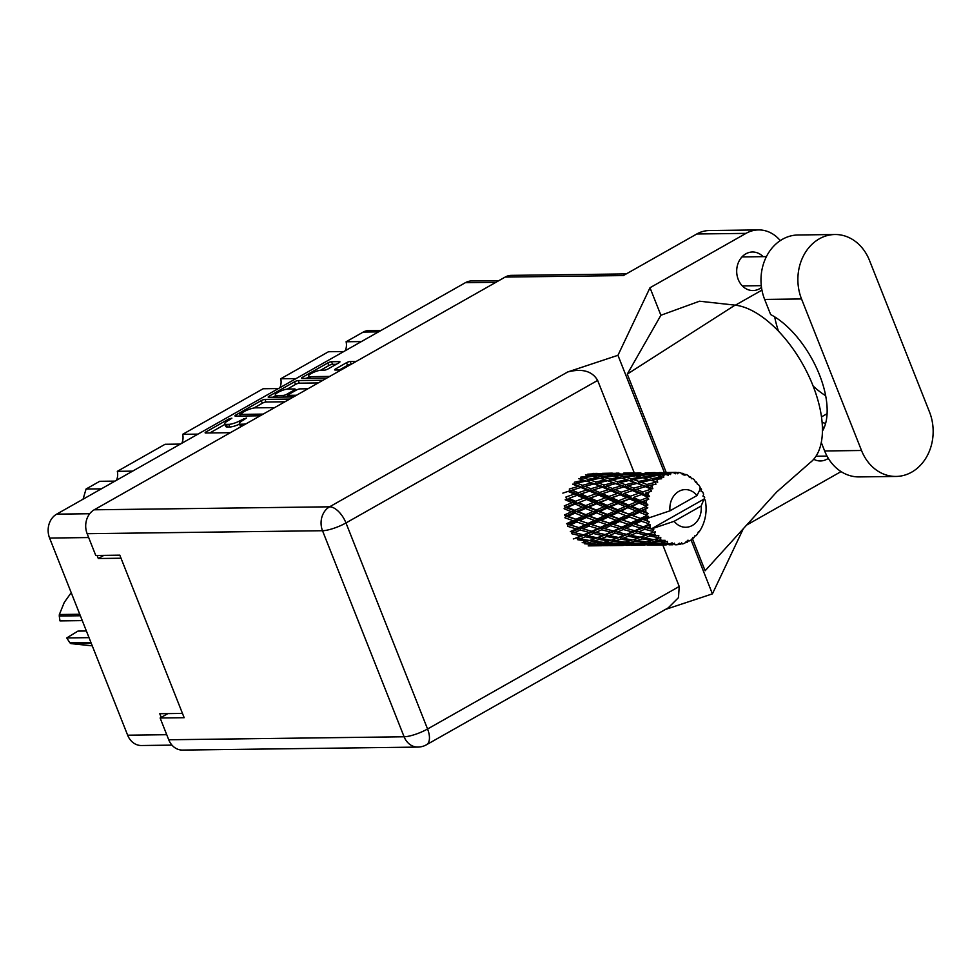 <?xml version="1.0" encoding="UTF-8"?>
<svg xmlns="http://www.w3.org/2000/svg" width="980" height="980" viewBox="0 0 980 980"><rect width="100%" height="100%" fill="white"/><g stroke="black" fill="none" stroke-linecap="round" stroke-linejoin="round"><path stroke-width="1.47" d="M328.692 377.018L328.471 376.443A7.607 1.752 -21.6 0 0 329.99 376.283M309.3 378.341L308.467 376.247A7.607 1.752 -21.6 0 1 313.012 372.621A7.607 1.752 -21.6 0 1 321.256 370.195L324.368 370.158A2.842 0.649 -21.6 0 0 328.079 368.933L338.884 362.808A2.842 0.649 -21.6 0 0 339.95 361.791A2.842 0.649 -21.6 0 0 339.448 361.62L331.497 361.718A2.842 0.649 -21.6 0 0 327.786 362.955L302.55 377.251A2.842 0.649 -21.6 0 0 301.473 378.268A2.842 0.649 -21.6 0 0 301.987 378.439L326.732 378.121M308.467 376.247A7.607 1.752 -21.6 0 0 309.815 376.675L328.471 376.443M340.905 370.097A7.607 1.752 -21.6 0 0 339.913 369.962L335.148 370.024A2.842 0.649 -21.6 0 1 334.646 369.864A2.842 0.649 -21.6 0 1 335.711 368.835L346.516 362.71A2.842 0.649 -21.6 0 1 350.228 361.485L356.255 361.412M289.737 399.08L264.98 399.387A2.842 0.649 -21.6 0 0 261.268 400.624L236.033 414.908A2.842 0.649 -21.6 0 0 234.955 415.937A2.842 0.649 -21.6 0 0 235.47 416.108L260.214 415.79M171.978 745.131L141.389 745.511A17.971 14.97 -90.7 0 1 127.645 735.196L49.588 538.057A17.971 14.97 -90.7 0 1 56.669 514.145L465.439 282.657A17.971 14.97 -90.7 0 1 471.649 280.954L498.943 280.611M239.561 424.12A9.102 2.095 -21.6 0 1 229.773 426.986L227.409 427.011A9.102 2.095 -21.6 0 1 225.792 426.484L224.751 423.862A9.102 2.095 -21.6 0 1 228.181 420.579L231.868 418.191L228.916 418.938L206.192 431.813A2.842 0.649 -21.6 0 0 205.126 432.841A2.842 0.649 -21.6 0 0 205.629 433.001L230.386 432.682M224.751 423.862A9.102 2.095 -21.6 0 0 226.368 424.389L228.732 424.365A9.102 2.095 -21.6 0 0 240.614 420.42L246.507 418.007L242.82 420.396A9.102 2.095 -21.6 0 0 239.389 423.679A9.102 2.095 -21.6 0 0 241.007 424.205L243.371 424.168A9.102 2.095 -21.6 0 0 246.078 423.801M269.757 397.255L269.292 396.079A2.842 0.649 -21.6 0 0 268.214 397.108A2.842 0.649 -21.6 0 0 268.728 397.268L293.473 396.961M269.292 396.079L294.527 381.784A2.842 0.649 -21.6 0 1 298.239 380.559L322.996 380.24M307.916 388.778L300.003 388.876A2.842 0.649 -21.6 0 0 296.291 390.113L289.125 394.168A2.842 0.649 -21.6 0 0 288.046 395.197A2.842 0.649 -21.6 0 0 288.561 395.357L296.475 395.259M182.476 713.428L159.752 713.71L161.21 717.385M97.094 555.44L98.306 558.514L121.03 558.22M98.306 558.514L103.88 555.354M101.369 488.836L86.069 489.02L99.703 481.303L115.015 481.107M83.055 499.2L86.069 489.02M361.412 341.579L346.099 341.763L363.237 332.073A15.068 12.544 -90.7 0 1 368.443 330.64L381 330.481M343.809 351.538L328.496 351.734L280.733 378.782L296.034 378.586M345.217 350.742A11.883 9.898 89.3 0 0 346.099 341.763M278.43 388.558L263.13 388.754L182.684 434.312L197.985 434.116M279.851 387.762A11.883 9.898 89.3 0 0 280.733 378.782M180.381 444.087L165.081 444.283L117.318 471.331L132.619 471.135M181.802 443.291A11.883 9.898 89.3 0 0 182.684 434.312M116.436 480.298A11.883 9.898 89.3 0 0 117.318 471.331M239.389 423.679L240.431 426.3A9.102 2.095 -21.6 0 0 240.945 426.704M224.959 424.389L209.855 432.952M284.972 401.776L266.021 402.008A2.842 0.649 -21.6 0 0 262.309 403.246L253.845 408.035M240.382 415.655L239.684 416.047M274.033 407.962A9.102 2.095 -21.6 0 0 272.562 407.643L255.572 407.852A9.102 2.095 -21.6 0 0 243.689 411.796L240.186 414.393L263.216 414.099M272.942 397.219L275.552 395.749M287.312 389.085L295.568 384.405L294.527 381.784M318.231 382.935L299.28 383.18A2.842 0.649 -21.6 0 0 295.568 384.405M288.083 389.036A7.607 1.752 -21.6 0 0 279.839 391.449A7.607 1.752 -21.6 0 0 275.282 395.075A7.607 1.752 -21.6 0 0 276.642 395.516L283.208 395.43A2.842 0.649 -21.6 0 0 286.92 394.193L294.086 390.138A2.842 0.649 -21.6 0 0 295.151 389.109A2.842 0.649 -21.6 0 0 294.649 388.95L288.083 389.036M287.557 397.035A2.842 0.649 -21.6 0 0 287.961 396.814L286.92 394.193M351.489 364.107L351.269 364.107A2.842 0.649 -21.6 0 0 347.557 365.332L339.374 369.974M336.263 364.303L332.538 364.34A2.842 0.649 -21.6 0 0 328.827 365.577L320.582 370.244M308.737 376.945L306.201 378.378M704.057 499.053L701.117 506.035A18.841 15.692 89.3 0 1 692.309 525.476A18.841 15.692 89.3 0 1 674.154 521.299L651.124 529.016L704.057 499.053L704.681 497.718A36.223 30.172 89.3 0 0 704.485 496.995L702.954 496.174L703.628 494.337A36.223 30.172 89.3 0 0 703.175 493.124A36.223 30.172 89.3 0 0 702.685 491.935L701.067 491.397L701.509 489.461A36.223 30.172 89.3 0 0 701.166 488.824L700.431 488.616M562.851 493.124L568.094 491.397L574.28 494.079L565.889 497.056L566.661 498.845L565.178 499.751L571.977 502.703L564.223 505.901L565.338 507.407L564.088 508.73L571.536 511.768L564.431 514.978L565.827 516.105L564.884 517.771L572.982 520.686L566.526 523.712L568.094 524.398L567.543 526.285L576.24 528.906L570.348 531.564L574.452 532.63L580.246 530.045L589.225 532.446L583.59 534.86L574.452 532.63M580.246 530.045L580.601 528.085L572.014 531.748L571.867 533.757L581.091 535.901L575.689 538.032L577.33 537.714L577.6 539.698L587.228 541.23L582.181 542.712M589.029 526.015L597.714 528.637L591.846 531.295L582.941 528.82L589.029 526.015L589.593 524.116L580.601 528.085L576.24 528.906M585.317 536.807L594.762 538.657L589.543 540.482L579.989 538.853L585.317 536.807L585.256 534.798L577.33 537.714L579.989 538.853M599.099 539.429L608.702 540.96L603.668 542.442L593.929 541.144L599.099 539.429L598.829 537.444L589.543 540.482M597.175 537.763L587.792 535.815L593.353 533.475L602.565 535.631L597.175 537.763L598.829 537.444L601.463 538.571L606.804 536.538L616.249 538.388L611.03 540.213L601.463 538.571M593.353 533.475L593.513 531.479L585.256 534.798L587.792 535.815M583.59 534.86L581.091 535.901M601.732 529.776L610.712 532.177L605.077 534.59L595.926 532.361L601.732 529.776L602.088 527.816L589.225 532.446M620.573 539.159L630.201 540.691L625.142 542.173L615.428 540.874L620.573 539.159L620.303 537.175L611.03 540.213M593.929 541.144L591.148 539.919L591.626 541.854L601.402 543.03L596.477 544.157L586.628 543.226L591.626 541.854M606.804 536.538L606.743 534.529L594.762 538.657M614.84 533.206L624.064 535.35L618.649 537.493L609.291 535.546L614.84 533.206L614.987 531.209L602.565 535.631M677.364 544.623L679.544 544.525L679.348 543.19L677.192 544.745A36.223 30.172 89.3 0 1 676.396 544.77A36.223 30.172 89.3 0 1 674.975 544.745L674.412 543.19L672.611 544.525L658.425 544.66L671.986 544.439L672.096 542.834L669.659 543.937L665.432 543.667L667.503 543.275L667.307 541.364L660.937 543.337L651.088 542.405L656.086 541.034L664.673 542.087L665.126 540.323L658.389 540.335L660.569 539.625L660.789 537.469L654.003 539.662L644.436 538.032L649.777 535.987L658.07 537.628L658.891 535.827L652.251 534.994L654.591 534.027L655.277 531.773L648.05 534.051L638.899 531.822L644.705 529.225L652.582 531.344L653.783 529.604L647.4 528L649.961 526.824A36.223 30.172 89.3 0 0 651.124 529.016A36.223 30.172 89.3 0 0 651.161 529.065M679.544 544.525A36.223 30.172 89.3 0 0 680.169 544.439L681.664 542.834L682.497 543.937A36.223 30.172 89.3 0 0 684.653 543.275L686.441 541.364L686.882 542.369A36.223 30.172 89.3 0 0 687.47 542.087L688.609 540.323L689.614 540.911A36.223 30.172 89.3 0 0 691.562 539.625L692.921 537.469L693.534 538.069A36.223 30.172 89.3 0 0 694.036 537.628L694.808 535.827L695.874 535.84A36.223 30.172 89.3 0 0 697.49 534.027L698.385 531.76L699.071 531.932A36.223 30.172 89.3 0 0 699.475 531.344L700.884 529.065A36.223 30.172 89.3 0 0 702.06 526.824L703.162 524.312A36.223 30.172 89.3 0 0 703.432 523.626L704.314 520.993A36.223 30.172 89.3 0 0 704.988 518.469L705.539 515.701A36.223 30.172 89.3 0 0 705.661 514.966L705.967 512.148A36.223 30.172 89.3 0 0 706.102 509.49L706.053 506.648A36.223 30.172 89.3 0 0 706.017 505.901L705.735 503.071A36.223 30.172 89.3 0 0 705.318 500.462L704.608 499.163M654.591 534.027A36.223 30.172 89.3 0 0 656.22 535.852M660.569 539.625A36.223 30.172 89.3 0 0 662.517 540.911M667.503 543.275A36.223 30.172 89.3 0 0 669.659 543.937M671.986 544.439A36.223 30.172 89.3 0 0 672.611 544.525M613.113 541.585L622.888 542.761L617.964 543.876L608.115 542.945L613.113 541.585L612.635 539.649L615.428 540.874M608.115 542.945L605.199 541.646L605.873 543.484L615.746 544.304L610.92 545.039L600.973 544.488L605.873 543.484M610.957 540.201L608.702 540.96M628.303 536.268L637.723 538.118L632.529 539.943L622.949 538.302L628.303 536.268L628.241 534.259L616.249 538.388M627.347 543.214L637.245 544.035L632.406 544.77L622.471 544.219L627.347 543.214L626.673 541.377L629.589 542.675L634.611 541.303L644.375 542.491L639.462 543.606L629.589 542.675M622.471 544.219L619.409 542.859L620.267 544.586L630.226 545.015L615.44 545.211L620.267 544.586M634.611 541.303L634.134 539.38L636.902 540.605L642.059 538.89L651.688 540.421L646.629 541.903L636.902 540.605M624.628 542.112L622.888 542.761M632.443 539.919L630.201 540.691M641.753 544.317L651.7 544.745L636.927 544.929L641.753 544.317L640.895 542.589L643.946 543.949L648.833 542.945L658.732 543.753L653.893 544.5L643.946 543.949M636.927 544.929L635.555 544.317M648.833 542.945L648.16 541.095L651.088 542.405M638.47 543.52L637.245 544.035M646.114 541.83L644.375 542.491M656.233 544.856L666.241 544.892L651.455 545.088L656.233 544.856L655.204 543.263M657.053 544.047L658.425 544.66M663.227 544.047L662.37 542.308L665.432 543.667M652.411 544.439L651.7 544.745M659.957 543.251L658.732 543.753M669.009 544.794L672.856 544.77M676.396 544.77L674.975 544.745M578.972 527.644L570.372 524.974L576.73 521.985L585.146 524.778L578.972 527.644L582.941 528.82M576.73 521.985L577.477 520.196L568.094 524.398L570.372 524.974M575.983 519.29L567.996 516.338L574.99 513.14L582.769 516.141L575.983 519.29L577.477 520.196L572.982 520.686M598.216 521.715L606.632 524.508L600.458 527.375L591.846 524.692L598.216 521.715L598.976 519.927L589.593 524.116L585.146 524.778M591.846 531.295L595.926 532.361M610.503 525.745L619.213 528.355L613.321 531.013L604.44 528.551L610.503 525.745L611.067 523.847L602.088 527.816L597.714 528.637M605.077 534.59L609.291 535.546M623.231 529.506L632.186 531.907L626.563 534.321L617.412 532.091L623.231 529.506L623.586 527.534L610.712 532.177M642.059 538.89L641.79 536.905L632.529 539.943M618.649 537.493L620.303 537.175L622.949 538.302M636.326 532.936L645.551 535.08L640.136 537.212L630.765 535.264L636.326 532.936L636.473 530.94L624.064 535.35M649.777 535.987L649.716 533.977L637.723 538.118M656.086 541.034L655.608 539.11L658.389 540.335M653.93 539.649L651.688 540.421M588.012 523.442L579.695 520.601L586.383 517.489L594.468 520.417L588.012 523.442L591.846 524.692M574.99 513.14L576.081 511.634L565.827 516.105L567.996 516.338M574.831 510.31L567.481 507.273L575.125 504.063L582.267 507.089L574.831 510.31L576.081 511.634L571.536 511.768M586.383 517.489L587.314 515.835L577.477 520.196L579.695 520.601M585.918 514.708L578.237 511.683L585.575 508.461L593.01 511.499L585.918 514.708L587.314 515.835L582.769 516.141M607.857 517.22L615.955 520.147L609.487 523.173L601.181 520.331L607.857 517.22L608.788 515.566L598.976 519.927L594.468 520.417M600.458 527.375L604.44 528.551M619.703 521.446L628.107 524.239L621.945 527.105L613.333 524.423L619.703 521.446L620.463 519.657L611.067 523.847L606.632 524.508M613.321 531.013L617.412 532.091M631.99 525.464L640.7 528.085L634.807 530.744L625.914 528.269L631.99 525.464L632.553 523.577L623.586 527.534L619.213 528.355M626.563 534.321L630.765 535.264M644.705 529.225L645.061 527.265L632.186 531.907M660.789 537.469L654.003 539.662M640.136 537.212L644.436 538.032M655.277 531.773L645.551 535.08M597.482 519.008L589.47 516.056L596.477 512.871L604.256 515.872L597.482 519.008L601.181 520.331M575.125 504.063L576.51 502.936L565.338 507.407L567.481 507.273M575.566 501.27L568.865 498.355L577.147 495.329L583.639 498.171L575.566 501.27L576.51 502.936L571.977 502.703M585.575 508.461L586.824 507.138L576.081 511.634L578.237 511.683M585.709 505.631L578.678 502.63L586.665 499.482L593.451 502.434L585.709 505.631L586.824 507.138L582.267 507.089M596.477 512.871L597.58 511.364L587.314 515.835L589.47 516.056M596.318 510.041L588.968 507.003L596.624 503.794L603.741 506.819L596.318 510.041L597.58 511.364L593.01 511.499M617.964 512.601L625.73 515.602L618.968 518.739L610.957 515.786L617.964 512.601L619.066 511.095L608.788 515.566L604.256 515.872M609.487 523.173L613.333 524.423M629.344 516.95L637.441 519.865L630.973 522.891L622.668 520.062L629.344 516.95L630.275 515.284L620.463 519.657L615.955 520.147M621.945 527.105L625.914 528.269M641.189 521.176L648.564 523.639A36.223 30.172 89.3 0 0 648.833 524.312L643.431 526.824L634.82 524.153L641.189 521.176L641.937 519.376L632.553 523.577L628.107 524.239M634.807 530.744L638.899 531.822M649.961 526.824L650.438 524.9L640.7 528.085M648.05 534.051L652.251 534.994M607.404 514.427L599.736 511.413L607.049 508.191L614.509 511.229L607.404 514.427L610.957 515.786M568.094 491.397L580.92 487.477L586.836 489.951L578.139 492.756L572.051 490.135M577.147 495.329L568.865 498.355M578.139 492.756L578.715 494.643L574.28 494.079M586.665 499.482L578.678 502.63M587.388 496.787L580.981 493.994L589.58 491.127L595.754 493.798L587.388 496.787L588.147 498.575L583.639 498.171M596.624 503.794L597.996 502.666L586.824 507.138L588.968 507.003M597.053 501.001L590.352 498.085L598.633 495.059L605.126 497.889L597.053 501.001L597.996 502.666L593.451 502.434M607.049 508.191L608.298 506.856L597.58 511.364L599.736 511.413M607.184 505.349L600.177 502.348L608.139 499.212L614.95 502.164L607.184 505.349L608.298 506.856L603.741 506.819M628.535 507.922L635.995 510.948L628.891 514.157L621.21 511.144L629.785 506.587L619.066 511.095L614.509 511.229M618.968 518.739L622.668 520.062M639.45 512.332L646.273 514.966A36.223 30.172 89.3 0 0 646.396 515.713L640.442 518.469L632.455 515.517L639.45 512.332L640.54 510.825L630.275 515.284L625.73 515.602M630.973 522.891L634.82 524.153M646.959 518.469A36.223 30.172 89.3 0 0 646.971 518.53A36.223 30.172 89.3 0 0 647.658 521.005L644.142 519.792L646.959 518.469L648.564 516.436L641.937 519.376L637.441 519.865M643.431 526.824L647.4 528M650.438 524.9L648.833 524.312M617.804 509.759L610.442 506.734L618.111 503.524L625.228 506.538L617.804 509.759L619.066 511.095L621.21 511.144M578.568 478.559L583.786 480.188L574.366 482.234L574.317 484.243L572.651 484.181L578.298 486.411L569.343 488.996L569.723 490.956L578.715 494.643L580.981 493.994M580.92 487.477L582.586 487.293L578.298 486.411M586.163 492.242L578.715 494.643L588.147 498.575L590.352 498.085M589.58 491.127L591.21 490.686L586.836 489.951M598.633 495.059L588.147 498.575L597.996 502.666L600.177 502.348M599.638 492.487L593.537 489.865L602.406 487.207L608.311 489.682L599.638 492.487L600.213 494.373L595.754 493.798M608.139 499.212L597.996 502.666L608.298 506.856L610.442 506.734M608.862 496.505L602.48 493.712L611.055 490.858L617.253 493.528L608.862 496.505L609.621 498.305L605.126 497.889M618.111 503.524L619.495 502.397L608.298 506.856L632.455 515.517M618.539 500.731L611.826 497.816L620.132 494.79L626.6 497.62L618.539 500.731L619.495 502.397L614.95 502.164M639.585 503.255L645.845 505.901A36.223 30.172 89.3 0 0 645.808 506.66L639.291 509.49L631.941 506.452L640.969 502.115L629.785 506.587L625.228 506.538M628.891 514.157L644.142 519.792M645.783 509.502A36.223 30.172 89.3 0 0 645.93 512.16L642.696 510.874L647.78 507.763L640.54 510.825L635.995 510.948M648.564 523.639L649.201 521.777L647.658 521.005M699.904 488.567L701.166 488.824M640.442 518.469L649.201 521.777M648.564 516.436L646.396 515.713M628.67 505.08L621.651 502.079L629.626 498.943L636.437 501.895L628.67 505.08L629.785 506.587L631.941 506.452M590.83 488.726L584.999 486.325L594.137 483.912L599.772 486.141L590.83 488.726L591.21 490.686L593.537 489.865M582.414 485.284L576.852 483.14L586.199 481.009L591.626 482.956L582.414 485.284L582.586 487.293L584.999 486.325M646.273 514.966L648.111 513.679L645.93 512.16M646.971 518.53L670.002 510.813L696.964 495.549A18.841 15.692 89.3 0 0 678.809 491.384A18.841 15.692 89.3 0 0 670.002 510.813M696.964 495.549L700.455 488.677L699.793 486.497A36.223 30.172 89.3 0 0 698.373 484.451L697.307 484.169L696.719 482.405A36.223 30.172 89.3 0 0 696.253 481.891L695.31 481.682M673.113 472.47A36.223 30.172 89.3 0 0 670.92 472.813L673.113 472.47L675.441 473.793L675.477 472.336A36.223 30.172 89.3 0 1 676.114 472.336L677.768 473.793L678.479 472.47A36.223 30.172 89.3 0 1 680.671 472.813L682.668 474.541L682.999 473.377A36.223 30.172 89.3 0 1 683.611 473.56L684.934 475.239L685.878 474.406A36.223 30.172 89.3 0 1 687.936 475.386L689.54 477.419L690.067 476.635A36.223 30.172 89.3 0 1 690.618 476.991L691.586 478.767L692.639 478.485A36.223 30.172 89.3 0 1 694.44 480.053L695.592 482.258L696.253 481.891M668.605 473.377A36.223 30.172 89.3 0 0 667.992 473.56L659.307 474.467L654.42 473.646L664.354 472.911L668.605 473.377L670.541 474.541L670.92 472.813M665.739 474.406A36.223 30.172 89.3 0 0 663.681 475.386L661.549 474.92L665.739 474.406L668.287 475.239L667.992 473.56M661.549 476.635A36.223 30.172 89.3 0 0 661.01 477.003L652.558 478.522L647.4 476.991L657.115 475.508L663.693 477.419L663.681 475.386M659.001 478.485A36.223 30.172 89.3 0 0 657.213 480.053L654.946 479.294L661.659 478.779L661.01 477.003M655.412 481.891A36.223 30.172 89.3 0 0 654.958 482.405L646.874 484.475L641.3 482.332L650.659 480.188L657.678 482.258L657.213 480.053M653.317 484.451A36.223 30.172 89.3 0 0 651.92 486.509L649.458 485.504L655.988 484.181L654.958 482.405M650.561 488.824A36.223 30.172 89.3 0 0 650.218 489.461L642.598 491.935L636.51 489.326L645.379 486.656L650.561 488.824L652.852 488.738L651.92 486.509M649.066 491.935A36.223 30.172 89.3 0 0 648.135 494.349L645.44 493.173L651.614 491.115L650.218 489.461M647.302 497.007A36.223 30.172 89.3 0 0 647.106 497.718L640.026 500.462L633.325 497.534L641.606 494.508L647.302 497.007L649.532 496.48L648.135 494.349M646.494 500.462A36.223 30.172 89.3 0 0 646.09 503.083L643.137 501.809L648.821 499.139L647.106 497.718M645.845 505.901L647.915 504.97L646.09 503.083M647.78 507.763L645.808 506.66M586.199 481.009L583.786 480.188M607.576 491.997L600.213 494.373L574.317 484.243L576.852 483.14M594.137 483.912L591.626 482.956M602.406 487.207L604.072 487.011L599.772 486.141M611.055 490.858L612.684 490.416L608.311 489.682M620.132 494.79L609.621 498.305L600.213 494.373L602.48 493.712M621.124 492.217L615.011 489.596L623.893 486.938L629.797 489.412L621.124 492.217L621.7 494.104L617.253 493.528M629.626 498.943L619.495 502.397L609.621 498.305L611.826 497.816M630.348 496.235L623.954 493.442L632.541 490.576L638.74 493.259L630.348 496.235L631.108 498.024L626.6 497.62M639.291 509.49L640.54 510.825L619.495 502.397L621.651 502.079M648.821 499.139L640.969 502.115L636.437 501.895M648.111 513.679L640.54 510.825L642.696 510.874M612.316 488.457L606.498 486.055L615.612 483.63L621.271 485.86L612.316 488.457L612.684 490.416L615.011 489.596M603.901 485.014L598.327 482.871L607.686 480.739L613.113 482.687L603.901 485.014L604.072 487.011L606.498 486.055M595.852 481.964L590.487 480.102L600.054 478.289L605.26 479.918L595.852 481.964L595.816 483.973L598.327 482.871M588.098 479.343L582.941 477.811L592.655 476.329L597.726 477.615L588.098 479.343L587.853 481.327L590.487 480.102M585.464 474.884L590.389 475.815L580.638 477.187L580.172 479.122L582.941 477.811M592.055 476.403L590.389 475.815M599.895 478.314L597.726 477.615M607.686 480.739L605.26 479.918M615.612 483.63L613.113 482.687M623.893 486.938L625.559 486.742L621.271 485.86M629.087 491.715L623.954 493.442M632.541 490.576L634.17 490.147L629.797 489.412M641.606 494.508L633.325 497.534M642.598 491.935L643.174 493.834L638.74 493.259M640.026 500.462L640.969 502.115L643.137 501.809M633.803 488.175L627.984 485.774L637.098 483.361L642.758 485.59L633.803 488.175L634.17 490.147L636.51 489.326M625.399 484.745L619.813 482.601L629.172 480.457L634.587 482.417L625.399 484.745L625.559 486.742L627.984 485.774M617.327 481.695L611.986 479.833L621.528 478.007L626.759 479.649L617.327 481.695L617.29 483.704L619.813 482.601M609.597 479.061L604.427 477.53L614.142 476.047L619.201 477.346L609.597 479.061L609.34 481.045L611.986 479.833M602.124 476.917L597.102 475.729L606.951 474.614L611.875 475.545L602.124 476.917L601.659 478.84L604.427 477.53M594.848 475.276L589.96 474.467L599.895 473.72L604.734 474.271L594.848 475.276L594.199 477.125L597.102 475.729M592.924 473.401L597.714 473.56L587.755 474.185L586.91 475.913M598.339 473.818L597.714 473.56M588.123 475.361L589.96 474.467M605.897 474.724L604.734 474.271M613.541 476.133L611.875 475.545M621.381 478.044L619.201 477.346M629.172 480.457L626.759 479.649M637.098 483.361L634.587 482.417M645.379 486.656L647.045 486.472L642.758 485.59M651.614 491.115L645.44 493.173M638.813 481.413L633.472 479.563L643.015 477.738L648.245 479.379L638.813 481.413L638.776 483.422L641.3 482.332M631.083 478.791L625.902 477.26L635.64 475.778L640.687 477.076L631.083 478.791L630.826 480.776L633.472 479.563M623.599 476.648L618.588 475.459L628.437 474.345L633.362 475.276L623.599 476.648L623.133 478.571L625.902 477.26M616.346 475.006L611.447 474.185L626.22 474.002L616.346 475.006L615.685 476.856L618.588 475.459M609.241 473.904L604.415 473.475L619.188 473.291L609.241 473.904L608.396 475.631M602.235 473.365L612.243 473.132L601.879 473.916M597.286 473.401L595.252 473.438M603.178 474.075L604.415 473.475M619.826 473.548L619.188 473.291M609.609 475.092L611.447 474.185M627.372 474.455L626.22 474.002M635.04 475.863L633.362 475.276M642.856 477.774L640.687 477.076M650.659 480.188L648.245 479.379M646.874 484.475L647.045 486.472L649.458 485.504M645.085 476.366L640.075 475.19L649.924 474.075L654.861 475.006L645.085 476.366L644.632 478.301L647.4 476.991M637.833 474.737L632.921 473.916L647.707 473.732L637.833 474.737L637.172 476.574L640.075 475.19M630.716 473.634L625.914 473.205L640.687 473.009L630.716 473.634L629.87 475.361M623.721 473.095L633.717 472.862L623.378 473.646M618.772 473.132L616.175 473.156M624.664 473.793L625.914 473.205M641.312 473.279L640.687 473.009M631.083 474.81L632.921 473.916M648.858 474.173L647.707 473.732M656.527 475.594L654.861 475.006M652.558 478.522L652.312 480.506L654.946 479.294M652.215 473.365L647.388 472.936L662.174 472.74L652.215 473.365L651.369 475.092M645.22 472.826L655.204 472.593L645.22 472.826L644.203 474.406M640.246 472.862L637.649 472.875M646.151 473.524L647.388 472.936M662.798 473.009L662.174 472.74M652.57 474.541L654.42 473.646M659.307 474.467L658.658 476.305L661.549 474.92M666.694 472.544L675.477 472.336L666.339 473.107M661.745 472.593L659.136 472.605M667.625 473.254L668.875 472.654M678.479 472.47L676.433 472.654M682.999 473.377L681.21 473.267M685.878 474.406L683.77 474.92M690.067 476.635L688.781 476.452M674.154 521.299L701.117 506.035M698.238 532.152L699.071 531.932M604.55 545.615L608.396 545.591M590.756 544.084L591.785 545.676L601.781 545.713L588.208 545.885M692.407 538.302L693.534 538.069M626.036 545.346L629.895 545.321M609.695 545.615L623.255 545.443L609.695 545.615M603.937 545.64L593.966 545.48L598.768 544.856L608.739 545.297L603.937 545.64M586.628 543.226L583.713 541.916L584.386 543.765L594.272 544.574L589.433 545.321M595.497 544.072L594.272 544.574M592.594 544.856L593.966 545.48M598.768 544.856L597.91 543.128L600.973 544.488M609.45 544.978L608.739 545.297M613.272 545.395L612.243 543.814M687.458 540.323L689.614 540.911M685.339 542.553L686.882 542.369M647.523 545.064L651.382 545.052M631.194 545.346L644.754 545.162L631.194 545.346M573.276 538.939L577.33 537.714M587.228 541.23L589.458 540.47M601.402 543.03L603.141 542.381M615.746 544.304L616.984 543.802M614.08 544.586L615.44 545.211M630.226 545.015L630.936 544.709M633.717 543.545L634.746 545.125M680.439 543.667L682.497 543.937M657.678 482.258L644.914 478.314M652.852 488.738L623.403 478.583M649.532 496.48L625.559 486.742L601.867 478.828M647.915 504.97L604.072 487.011L580.442 479.122M642.023 526.407L608.788 515.566L566.661 498.845M620.622 526.701L598.976 519.927L565.338 507.407M599.135 526.971L565.827 516.105M577.563 527.228L568.094 524.398M91.287 643.358L70.879 643.615A30.858 25.701 -90.7 0 1 69.85 642.758L66.726 637.931L89.021 637.649M69.85 642.758L90.944 642.488M80.36 615.759L59.266 616.028L59.988 620.891L82.283 620.61M59.266 616.028A30.858 25.701 -90.7 0 1 59.364 614.521L79.772 614.264M71.222 592.68L64.264 602.418L59.364 614.521M66.726 637.931L77.947 631.096L86.387 630.985M70.879 643.615L92.279 645.857M821.289 442.495L824.645 450.959A45.203 37.644 89.3 0 0 859.215 476.917L896.088 476.439A45.203 37.644 89.3 0 0 911.706 472.14A45.203 37.644 89.3 0 0 929.505 411.992L869.505 260.46A45.203 37.644 89.3 0 0 834.948 234.514A45.203 37.644 89.3 0 0 801.53 298.961L861.518 450.494A45.203 37.644 89.3 0 0 896.088 476.439M763.126 256.662A19.269 16.047 89.3 0 0 752.493 252.007A19.269 16.047 89.3 0 0 745.829 253.845A19.269 16.047 89.3 0 0 737.107 275.576A19.269 16.047 89.3 0 0 752.983 290.546A19.269 16.047 89.3 0 0 759.635 288.708A19.269 16.047 89.3 0 0 761.509 287.459M813.706 459.265A19.269 16.047 89.3 0 0 820.444 460.955A19.269 16.047 89.3 0 0 827.108 459.118A19.269 16.047 89.3 0 0 828.321 458.358M834.948 234.514L798.063 234.98A45.203 37.644 89.3 0 0 764.645 299.427L770.648 314.568A72.434 36.444 60.5 0 1 817.332 369.717A72.434 36.444 60.5 0 1 822.441 431.077M649.997 287.74L617.951 355.299L567.751 371.947C582.304 368.284 592.275 371.114 597.641 380.424L345.977 522.94L427.562 728.998A17.971 4.141 -21.6 0 1 404.103 736.776A17.971 14.97 89.3 0 0 417.848 747.091L182.464 750.08A17.971 14.97 -90.7 0 1 168.732 739.765L404.103 736.776L322.518 530.719L87.147 533.696A17.971 14.97 -90.7 0 1 94.215 509.796L505.166 277.071L623.341 275.576L696.768 234A36.223 30.172 -90.7 0 1 709.287 230.545L758.508 229.92A36.223 30.172 89.3 0 0 746.001 233.375L649.997 287.74L660.9 315.266L699.5 301.215L735.061 305.135A89.829 45.203 60.5 0 1 808.439 375.23A89.829 45.203 60.5 0 1 809.946 462.781L776.613 492.058L705.122 570.752L692.321 538.424M825.577 423.556A19.269 16.047 89.3 0 0 822.134 422.564M841.061 471.588A36.223 30.172 89.3 0 1 840.448 471.944L746.613 525.084M827.083 413.707L821.497 416.88M780.276 240.614A36.223 30.172 89.3 0 0 758.508 229.92M735.392 305.172L761.95 290.129M666.204 472.446L627.274 374.127L735.061 305.135M660.9 315.266L627.274 374.127M617.951 355.299L664.342 472.47M691.072 539.968L712.411 593.868L665.395 609.462M743.306 528.722L712.411 593.868M167.874 713.611L160.12 717.997L168.732 739.765M505.166 277.071A17.971 14.97 -90.7 0 1 511.376 275.368L626.281 273.91M87.147 533.696L95.758 555.464L119.805 555.158L184.167 717.703L160.12 717.997M597.641 380.424L634.256 472.887M662.786 544.941L679.226 586.481L678.479 597.641L668.238 607.857L426.471 744.763A17.971 9.04 -119.5 0 0 427.562 728.998L679.226 586.481M825.662 395.736A72.434 36.444 60.5 0 1 813.106 385.998M778.463 331.166A72.434 36.444 60.5 0 1 774.69 316.883M465.439 282.657L495.99 282.277M56.669 514.145L89.719 513.728M49.588 538.057L88.678 537.555M127.645 735.196L166.735 734.706M378.537 331.877L363.237 332.073M227.409 427.011L226.368 424.389M229.773 426.986L228.732 424.365M241.043 421.51L240.614 420.42M243.947 419.746L243.555 418.754M241.803 426.214L241.007 424.205M243.751 425.124L243.371 424.168M206.657 432.988L206.192 431.813M229.308 419.942L228.916 418.938M266.021 402.008L264.98 399.387M236.499 416.096L236.033 414.908M262.309 403.246L261.268 400.624M240.847 416.035L240.186 414.393M299.28 383.18L298.239 380.559M289.21 397.01L288.561 395.357M277.291 397.157L276.642 395.516M283.857 397.084L283.208 395.43M294.478 391.143L294.086 390.138M310.464 378.329L309.815 376.675M336.177 370.011L335.711 368.835M347.557 365.332L346.516 362.71M351.269 364.107L350.228 361.485M303.016 378.427L302.55 377.251M328.827 365.577L327.786 362.955M332.538 364.34L331.497 361.718M339.693 362.257L339.448 361.62M824.645 450.959L861.518 450.494M746.001 233.375L696.768 234M94.215 509.796L329.599 506.807L567.751 371.947M345.977 522.94A17.971 9.04 -119.5 0 0 329.599 506.807A17.971 14.97 -90.7 0 0 322.518 530.719A17.971 4.141 -21.6 0 0 345.977 522.94M764.645 299.427L801.53 298.961M240.541 416.035L239.843 414.271M288.769 397.023L288.046 395.197M276.115 397.182L275.282 395.075M295.691 390.457L295.151 389.109M824.376 427.145L822.404 427.17M766.421 256.613L741.97 256.919M417.848 747.091A17.971 17.971 0 0 0 426.471 744.763M761.289 285.658L742.338 285.903M827.022 456.092L815.997 456.227"/></g></svg>
